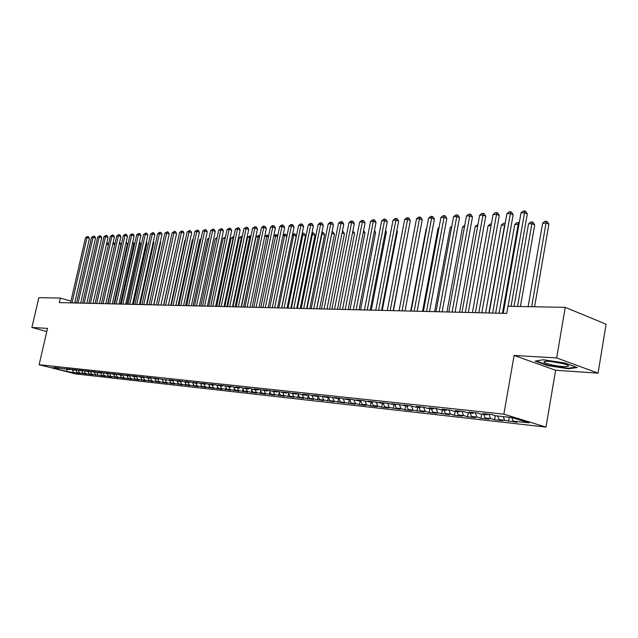 <?xml version="1.0" encoding="UTF-8"?>
<svg xmlns="http://www.w3.org/2000/svg" width="638" height="638" viewBox="0 0 638 638"><rect width="100%" height="100%" fill="white"/><g stroke="black" fill="none" stroke-linecap="round" stroke-linejoin="round"><path stroke-width="0.96" d="M598.061 373.142L556.671 357.926L514.116 355.462L555.61 370.271L598.061 373.142L606.1 324.224L565.252 307.341L507.976 306.288L506.716 313.41L59.35 302.595L60.395 298.074L38.854 297.675L31.9 327.477L46.797 331.537M555.61 370.271L545.984 427.085L75.547 373.9L39.117 364.721L503.853 414.166L545.984 427.085M66.759 369.123L66.998 371.476L76.967 373.078L77.078 372.6L79.487 372.863L86.624 374.155L83.123 373.27L85.572 373.541L92.781 374.849L89.264 373.956L91.752 374.227L105.374 376.253L101.833 375.351L111.817 376.978L108.269 376.069L110.868 376.356L118.365 377.704L114.8 376.795L117.44 377.09L125.016 378.454L121.435 377.529L131.771 379.203L128.174 378.278L130.902 378.581L138.629 379.977L135.025 379.044L137.8 379.347L145.608 380.75L141.987 379.817L144.802 380.128L152.697 381.548L149.061 380.607L151.924 380.918L159.899 382.353L156.254 381.404L159.165 381.723L167.228 383.167L163.567 382.218L166.526 382.545L174.676 384.004L171 383.039L174.007 383.374L182.245 384.85L178.56 383.885L181.623 384.22L189.949 385.711L186.248 384.738L189.366 385.081L197.788 386.588L194.072 385.607L197.238 385.958L205.755 387.481L202.031 386.492L205.253 386.851L213.866 388.382L210.125 387.394L222.12 389.308L218.363 388.311L221.705 388.678L230.517 390.249L226.753 389.244L230.151 389.619L239.067 391.206L235.294 390.193L238.748 390.576L247.775 392.179L243.987 391.158L247.504 391.549L256.635 393.168L252.839 392.139L256.42 392.537L265.663 394.18L261.851 393.144L265.504 393.55L274.858 395.201L271.038 394.164L274.755 394.579L284.229 396.254L280.393 395.209L284.181 395.632L293.775 397.322L289.931 396.27L293.791 396.692L303.505 398.407L299.645 397.346L303.584 397.785L313.418 399.516L309.55 398.447L313.569 398.894L323.53 400.648L319.654 399.571L323.745 400.026L333.841 401.796L329.95 400.72L334.129 401.182L344.353 402.977L340.461 401.884L355.079 404.173L351.171 403.08L355.526 403.559L359.433 404.659L366.029 405.401L362.113 404.293L366.547 404.787L370.463 405.896L377.194 406.645L373.27 405.537L377.8 406.039L381.723 407.156L388.598 407.921L384.666 406.797L400.233 409.221L396.294 408.097L401.015 408.615L404.963 409.748L412.124 410.553L408.176 409.413L424.262 411.909L420.306 410.76L425.235 411.311L429.191 412.459L436.663 413.296L432.708 412.14L449.335 414.716L445.38 413.552L450.524 414.126L454.487 415.29L462.295 416.159L458.331 414.995L463.587 415.577L467.558 416.75L475.533 417.643L471.57 416.462L476.945 417.061L480.916 418.241L489.083 419.158L485.111 417.97L490.614 418.584L494.586 419.772L502.935 420.705L498.964 419.509L517.107 422.292L513.135 421.088L511.78 417.563M75.858 370.255L77.078 372.6L80.563 373.477L76.967 373.078M66.998 371.476L51.822 367.647L58.241 368.349L58.776 367.966M150.424 378.342L151.094 377.84L146.668 377.361L150.424 378.342L143.741 377.042L139.379 376.572L143.127 377.552L136.5 376.26L132.218 375.806L135.95 376.771L129.386 375.495L125.168 375.04L128.884 376.005L122.384 374.745L118.237 374.299L121.938 375.256L115.502 374.004L111.419 373.565L115.103 374.514L108.723 373.27L104.712 372.839L108.38 373.78L102.056 372.552L98.108 372.129L101.769 373.063L99.145 372.783L95.501 371.842L91.609 371.428L95.253 372.361L89.041 371.149L85.213 370.734L88.841 371.667L82.685 370.463L78.921 370.056L82.533 370.981L76.432 369.793L72.724 369.394L76.321 370.303L73.864 370.04L70.268 369.123L66.615 368.732L70.204 369.641L54.693 367.448L58.241 368.349M151.102 377.84L157.849 379.147L158.519 378.637M513.135 421.088L529.109 422.858L511.58 417.499L495.606 415.769L491.491 414.525L482.95 413.599L487.065 414.844L481.435 414.229L477.328 412.993L468.986 412.092L473.093 413.328L467.59 412.73L463.483 411.502L455.333 410.625L459.44 411.845L454.065 411.263L449.957 410.043L441.99 409.189L446.09 410.401L440.842 409.827L436.743 408.623L428.951 407.778L433.05 408.982L427.907 408.432L423.815 407.227L416.199 406.406L420.29 407.602L415.266 407.06L411.175 405.864L403.726 405.066L407.81 406.246L398.814 404.532L391.525 403.75L395.6 404.923L386.716 403.232L379.578 402.458L383.645 403.631L374.873 401.956L367.895 401.198L371.954 402.363L363.285 400.704L356.451 399.97L360.502 401.119L351.937 399.484L345.246 398.758L349.289 399.906L340.828 398.287L334.272 397.578L338.299 398.71L329.942 397.107L323.522 396.421L327.541 397.546L319.279 395.959L312.987 395.281L316.99 396.405L308.832 394.834L302.659 394.172L306.655 395.281L302.579 394.842L298.584 393.734L292.539 393.08L296.526 394.18L288.543 392.649L282.618 392.011L286.59 393.104L278.702 391.588L272.889 390.958L276.844 392.051L269.045 390.552L263.342 389.93L267.29 391.014L259.578 389.531L253.98 388.925L257.919 389.993L254.219 389.595L250.279 388.526L244.793 387.936L248.716 388.997L245.088 388.606L241.164 387.545L235.773 386.963L239.689 388.016L236.124 387.633L232.216 386.58L226.929 386.006L230.828 387.059L223.436 385.631L218.244 385.073L222.128 386.118L214.807 384.706L209.711 384.156L213.578 385.192L206.345 383.789L201.337 383.255L205.189 384.275L198.027 382.896L193.107 382.361L196.951 383.382L189.861 382.01L185.028 381.492L188.856 382.505L185.658 382.162L181.83 381.149L177.085 380.639L180.905 381.644L177.755 381.309L173.951 380.296L169.285 379.793L173.081 380.798L154.077 378.159L157.849 379.147L159.165 381.723M504.594 420.139L503.215 416.59M498.964 419.509L497.584 415.984M490.614 418.584L488.907 414.245M485.111 417.97L483.732 414.485M487.065 414.844L487.799 414.126M476.945 417.061L475.246 412.77M471.57 416.462L470.19 413.009M473.093 413.328L473.827 412.619M463.587 415.577L461.888 411.327M458.331 414.995L456.952 411.574M459.44 411.845L460.173 411.143M450.524 414.126L448.825 409.923M445.38 413.552L444 410.17M446.09 410.401L446.823 409.708M437.74 412.706L436.041 408.543M432.708 412.14L431.336 408.798M433.05 408.982L433.776 408.304M425.235 411.311L423.536 407.196M420.306 410.76L418.935 407.459M420.29 407.602L421.016 406.924M413.001 409.955L411.311 405.904M408.176 409.413L406.805 406.143M407.81 406.246L408.535 405.585M401.015 408.615L399.364 404.691M396.294 408.097L394.93 404.851M395.6 404.923L396.326 404.269M389.292 407.315L387.673 403.503M384.666 406.797L383.294 403.591M383.645 403.631L384.379 402.977M377.8 406.039L376.221 402.339M373.27 405.537L371.906 402.355M371.954 402.363L372.68 401.717M366.547 404.787L365 401.19M362.113 404.293L360.669 400.967M360.502 401.119L361.228 400.481M355.526 403.559L354.002 400.066M351.171 403.08L349.648 399.587M349.289 399.906L350.007 399.276M344.719 402.363L343.228 398.965M340.461 401.884L338.85 398.232M338.299 398.71L339.017 398.088M334.129 401.182L332.669 397.881M329.95 400.72L328.275 396.932M327.541 397.546L328.259 396.932M323.745 400.026L322.318 396.812M319.654 399.571L317.979 395.823M316.99 396.405L317.708 395.791M313.569 398.894L312.165 395.767M309.55 398.447L307.883 394.731M306.655 395.281L307.372 394.675M303.584 397.785L302.213 394.739M299.645 397.346L297.978 393.67M296.526 394.18L297.236 393.59M293.791 396.692L292.443 393.726M289.931 396.27L288.264 392.617M286.59 393.104L287.299 392.514M284.181 395.632L282.849 392.697M280.393 395.209L278.742 391.596M276.844 392.051L277.554 391.469M274.755 394.579L273.423 391.676M271.038 394.164L269.411 390.647M267.29 391.014L267.992 390.432M265.504 393.55L264.172 390.671M261.851 393.144L260.256 389.714M257.919 389.993L258.621 389.427M256.42 392.537L255.096 389.69M252.839 392.139L251.276 388.797M248.716 388.997L249.418 388.43M247.504 391.549L246.18 388.725M243.987 391.158L242.448 387.888M239.689 388.016L240.382 387.457M238.748 390.576L237.432 387.776M235.294 390.193L233.787 387.003M230.828 387.059L231.522 386.5M230.151 389.619L228.835 386.843M226.753 389.244L225.278 386.126M222.128 386.118L222.814 385.567M221.705 388.678L220.389 385.926M218.363 388.311L216.912 385.264M213.578 385.192L214.272 384.642M213.403 387.76L212.095 385.025M210.125 387.394L208.698 384.419M205.189 384.275L205.883 383.741M205.253 386.851L203.945 384.148M202.031 386.492L200.627 383.59M196.951 383.382L197.636 382.856M197.238 385.958L195.938 383.279M194.072 385.607L192.692 382.768M188.856 382.505L189.534 381.979M189.366 385.081L188.066 382.425M186.248 384.738L184.892 381.963M180.905 381.644L181.583 381.125M181.623 384.22L180.331 381.58M178.56 383.885L177.228 381.165M173.081 380.798L173.759 380.28M174.007 383.374L172.723 380.758M171 383.039L169.692 380.384M165.401 379.969L166.079 379.45M166.526 382.545L165.242 379.945M163.567 382.218L162.275 379.61M156.254 381.404L154.978 378.836M151.924 380.918L150.584 378.222M149.061 380.607L147.793 378.055M143.127 377.552L143.781 377.058M144.802 380.128L143.406 377.337M141.987 379.817L140.719 377.289M135.95 376.771L136.596 376.284M137.8 379.347L136.349 376.468M135.025 379.044L133.765 376.532M128.884 376.005L129.522 375.535M130.902 378.581L129.402 375.623M128.174 378.278L126.914 375.79M121.938 375.256L122.568 374.793L124.115 377.832M121.435 377.529L120.183 375.064M115.103 374.514L115.717 374.059M117.44 377.09L115.925 374.107M114.8 376.795L113.548 374.346M108.38 373.78L108.986 373.342M110.868 376.356L109.377 373.437M108.269 376.069L107.024 373.637M101.769 373.063L102.359 372.632M104.393 375.638L102.925 372.775M101.833 375.351L100.597 372.935M95.253 372.361L95.836 371.93M98.021 374.929L96.577 372.121M95.501 374.65L94.264 372.249M88.841 371.667L89.424 371.244M91.752 374.227L90.325 371.476M89.264 373.956L88.036 371.579M82.533 370.981L83.1 370.574M85.572 373.541L84.168 370.845M83.123 373.27L81.903 370.909M76.321 370.303L76.879 369.904M79.487 372.863L78.107 370.215M70.204 369.641L70.754 369.25M73.49 372.201L72.134 369.601M64.175 368.987L64.717 368.604M556.671 357.926L565.252 307.341M39.117 364.721L47.523 328.379L31.9 327.477M514.116 355.462L503.853 414.166M76.592 302.851L74.813 302.324M70.946 301.184L60.395 298.074M47.164 329.95L46.925 330.97M535.13 361.132L547.627 365.606L568.394 368.772L577.223 367.52L564.758 362.958L543.432 359.736L535.13 361.132M82.972 373.748L83.1 373.214M89.073 374.434L89.208 373.836M95.269 375.128L95.413 374.474M101.554 375.83L101.713 375.112M107.942 376.54L108.109 375.766M114.425 377.265L114.609 376.428M121.013 378.007L121.212 377.098M127.704 378.749L127.919 377.776M134.498 379.514L134.73 378.462M141.405 380.28L141.652 379.155M148.431 381.069L148.694 379.857M155.56 381.867L155.839 380.575M162.818 382.68L163.113 381.301M170.186 383.502L170.506 382.034M177.691 384.339L178.018 382.784M185.315 385.192L185.666 383.542M193.067 386.062L193.442 384.307M200.954 386.939L201.353 385.081M208.985 387.84L209.4 385.87M217.151 388.749L217.582 386.676M225.461 389.682L225.916 387.481M233.923 390.623L234.401 388.303M242.528 391.588L243.038 389.14M251.3 392.569L251.827 389.985M260.224 393.566L260.782 390.847M269.324 394.587L269.906 391.716M278.583 395.624L279.197 392.593M288.025 396.676L288.663 393.494M297.643 397.753L298.313 394.404M307.444 398.846L308.146 395.321M317.437 399.962L318.171 396.254M327.629 401.103L328.395 397.203M338.02 402.267L338.794 398.279M348.619 403.455L349.313 399.882M359.433 404.659L360.119 401.079M370.463 405.896L371.156 402.275M381.723 407.156L382.417 403.495M393.223 408.44L393.917 404.739M404.963 409.748L405.656 406.015M416.949 411.095L417.643 407.315M429.191 412.459L429.892 408.639M441.703 413.863L442.405 410.003M454.487 415.29L455.189 411.382M467.558 416.75L468.26 412.802M480.916 418.241L481.626 414.253M494.586 419.772L495.303 415.673M508.566 421.335L509.276 417.252M547.707 365.127L547.627 365.606M568.49 368.222L568.394 368.772M74.67 302.97L89.44 238.421L87.015 237.607L72.046 302.906M85.508 237.687L87.621 236.427L87.015 237.607L85.508 237.687L70.555 302.867M87.621 236.427L88.594 236.754L89.44 238.421M108.404 244.793L106.482 244.147M106.761 242.887L107.75 243.206L108.452 244.569M80.699 303.114L95.54 238.078L93.1 237.256L78.075 303.05M91.569 237.344L93.706 236.068L93.1 237.256L91.569 237.344L76.56 303.01M93.706 236.068L94.679 236.403L95.54 238.078M86.824 303.265L101.729 237.735L99.281 236.905L84.184 303.202M97.726 236.993L99.887 235.709L99.281 236.905L97.726 236.993L82.653 303.162M99.887 235.709L100.86 236.044L101.729 237.735M101.442 303.616L114.768 244.569L112.838 243.915M113.125 242.639L113.915 242.911L114.768 244.569M107.655 303.768L121.029 244.274L119.29 243.692M119.585 242.4L121.029 244.274M561.153 363.158C550.841 361.1 545.067 360.709 543.823 361.993C544.35 362.775 546.798 363.676 551.16 364.713C562.389 367.392 574.32 367.129 565.42 364.314L561.153 363.158M549.613 361.339L563.115 363.636M576.138 367.121L568.075 368.278L547.946 365.207L536.119 360.964M93.044 303.409L108.013 237.384L105.557 236.546L90.397 303.345M103.978 236.634L106.155 235.342L105.557 236.546L103.978 236.634L88.834 303.313M106.155 235.342L107.136 235.677L108.013 237.384M99.368 303.568L114.393 237.025L111.929 236.188L96.705 303.497M110.326 236.275L112.527 234.975L111.929 236.188L110.326 236.275L95.118 303.465M112.527 234.975L113.508 235.31L114.393 237.025M113.955 303.919L127.385 243.979L125.846 243.461M126.141 242.161L127.385 243.979M120.351 304.071L133.836 243.676L132.505 243.222M132.8 241.922L133.836 243.676M105.78 303.72L120.877 236.666L118.405 235.821L103.109 303.656M116.77 235.908L118.995 234.593L118.405 235.821L116.77 235.908L101.498 303.616M118.995 234.593L119.984 234.936L120.877 236.666M126.842 304.23L140.384 243.373L139.275 242.99M139.547 241.754L140.384 243.373M112.296 303.879L127.456 236.299L124.976 235.446L109.616 303.816M123.317 235.534L125.558 234.21L124.976 235.446L123.317 235.534L107.981 303.776M125.558 234.21L126.555 234.553L127.456 236.299M133.438 304.39L147.043 243.062L146.142 242.751M146.365 241.762L147.043 243.062M118.915 304.039L134.139 235.924L131.651 235.063L116.228 303.975M129.969 235.159L132.233 233.819L131.651 235.063L129.969 235.159L114.561 303.935M132.233 233.819L133.23 234.17L134.139 235.924M125.638 304.198L140.926 235.55L138.43 234.68L122.943 304.135M136.723 234.776L139.012 233.428L138.43 234.68L136.723 234.776L121.252 304.095M139.012 233.428L140.009 233.779L140.926 235.55M132.473 304.366L147.833 235.167L145.32 234.282L129.761 304.302M143.59 234.385L145.895 233.022L145.32 234.282L143.59 234.385L128.047 304.254M145.895 233.022L146.899 233.372L147.833 235.167M139.419 304.533L154.843 234.776L152.322 233.883L136.699 304.47M150.56 233.986L152.897 232.615L152.322 233.883L150.56 233.986L134.953 304.422M152.897 232.615L153.902 232.974L154.843 234.776M146.477 304.701L161.964 234.377L159.436 233.484L143.749 304.637M157.65 233.58L160.002 232.2L159.436 233.484L157.65 233.58L141.971 304.597M160.002 232.2L161.015 232.559L161.964 234.377M153.654 304.876L169.206 233.971L166.67 233.069L150.911 304.812M164.851 233.173L167.236 231.777L166.67 233.069L164.851 233.173L149.109 304.765M167.236 231.777L168.249 232.144L169.206 233.971M160.951 305.052L176.566 233.564L174.022 232.647L158.192 304.988M172.172 232.758L174.581 231.347L174.022 232.647L172.172 232.758L156.366 304.94M174.581 231.347L175.594 231.714L176.566 233.564M168.368 305.235L184.047 233.141L181.495 232.224L165.601 305.163M179.613 232.328L182.045 230.916L181.495 232.224L179.613 232.328L163.743 305.124M182.045 230.916L183.066 231.283L184.047 233.141M175.913 305.419L191.655 232.718L189.095 231.793L173.137 305.347M187.181 231.897L189.638 230.47L189.095 231.793L187.181 231.897L171.239 305.299M189.638 230.47L190.666 230.844L191.655 232.718M140.137 304.549L153.798 242.743L153.128 242.512M153.287 241.778L153.798 242.743M146.947 304.717L160.656 242.424L160.226 242.273M160.329 241.802L160.656 242.424M153.862 304.884L167.435 242.033M177.803 240.638L163.567 305.116M185.363 240.279L184.9 240.295L170.785 305.291M184.9 240.295L185.459 239.848M193.051 239.912L192.293 239.944L178.114 305.466M192.293 239.944L193.202 239.202M200.866 239.537L199.806 239.585L185.57 305.65M199.806 239.585L201.082 238.54M208.825 239.154L207.438 239.218L193.147 305.833M207.438 239.218L209.105 237.862M183.584 305.602L199.391 232.288L196.823 231.355L180.793 305.53M194.877 231.458L197.365 230.023L196.823 231.355L194.877 231.458L178.871 305.49M197.365 230.023L198.394 230.398L199.391 232.288M216.92 238.764L215.205 238.851L200.858 306.017M215.205 238.851L217.199 237.456M191.384 305.785L207.262 231.849L204.678 230.9L188.593 305.722M202.701 231.02L205.221 229.56L204.678 230.9L202.701 231.02L186.631 305.674M205.221 229.56L206.249 229.943L207.262 231.849M210.676 306.256L225.094 238.373L223.101 238.468L208.698 306.208M223.101 238.468L225.429 237.049M199.327 305.985L215.269 231.403L212.677 230.446L196.52 305.913M210.668 230.565L213.212 229.098L212.677 230.446L210.668 230.565L194.526 305.865M213.212 229.098L214.24 229.481L215.269 231.403M218.682 306.447L233.157 237.99L231.123 238.086L216.665 306.399M233.5 238.118L233.803 236.698M231.123 238.086L233.652 236.642M207.406 306.176L223.412 230.948L220.812 229.983L204.591 306.112M218.762 230.103L221.338 228.619L220.812 229.983L218.762 230.103L202.557 306.057M221.338 228.619L222.375 229.01L223.412 230.948M226.825 306.647L241.355 237.599L239.29 237.695L224.775 306.599M242.001 237.838L241.355 237.599L241.85 236.243L242.304 236.411M239.29 237.695L241.85 236.243M215.628 306.376L231.698 230.485L229.09 229.513L212.797 306.304M227.008 229.632L229.608 228.141L229.09 229.513L227.008 229.632L210.731 306.256M229.608 228.141L230.653 228.532L231.698 230.485M235.111 306.846L249.697 237.2L247.6 237.296L233.029 306.798M250.662 237.559L249.697 237.2L250.184 235.829L250.957 236.124M247.6 237.296L250.184 235.829M223.994 306.575L240.127 230.015L237.511 229.034L221.155 306.511M235.398 229.154L238.022 227.646L237.511 229.034L235.398 229.154L219.057 306.455M238.022 227.646L239.075 228.045L240.127 230.015M243.549 307.053L258.191 236.794L256.053 236.897L241.427 306.998M259.475 237.272L258.191 236.794L258.661 235.414L259.754 235.924M256.053 236.897L258.661 235.414M232.511 306.782L248.716 229.536L246.093 228.548L229.664 306.719M243.931 228.667L246.595 227.144L246.093 228.548L243.931 228.667L227.527 306.663M246.595 227.144L247.64 227.543L248.716 229.536M252.13 307.261L266.828 236.379L264.706 236.483M268.446 236.993L266.828 236.379L267.298 234.991L268.654 235.996M264.714 236.435L267.298 234.991M241.188 306.99L257.449 229.05L254.817 228.045L238.333 306.926M252.624 228.173L255.312 226.642L254.817 228.045L252.624 228.173L236.148 306.87M255.312 226.642L256.364 227.04L257.449 229.05M260.862 307.468L275.616 235.956L273.758 236.052M277.586 236.706L275.616 235.956L276.079 234.561L277.099 234.951L277.713 236.076M273.822 235.725L276.079 234.561M250.016 307.205L266.349 228.556L263.709 227.543L247.153 307.141M261.468 227.67L263.303 226.171L264.196 226.123L263.709 227.543L261.468 227.67L244.936 307.085M264.196 226.123L265.249 226.522L266.349 228.556M269.762 307.683L284.572 235.534L282.977 235.605M286.893 236.419L284.572 235.534L285.019 234.114L286.047 234.513L286.948 236.164M283.105 234.991L285.019 234.114M259.012 307.42L275.409 228.045L272.761 227.024L256.141 307.356M270.48 227.16L272.33 225.645L273.239 225.597L272.761 227.024L270.48 227.16L253.876 307.301M273.239 225.597L274.3 226.004L275.409 228.045M281.605 307.971L296.255 236.084L292.371 235.159M278.814 307.907L293.679 235.095L294.126 233.667L295.155 234.066L296.255 236.084M292.555 234.25L294.126 233.667M268.175 307.644L284.636 227.535L281.98 226.506L265.296 307.58M279.659 226.634L281.517 225.11L282.451 225.054L281.98 226.506L279.659 226.634L262.992 307.524M282.451 225.054L283.511 225.469L284.636 227.535M290.84 308.194L305.538 235.653L301.941 234.696M288.041 308.122L302.962 234.648L303.393 233.213L304.422 233.612L305.538 235.653M302.189 233.476L303.393 233.213M277.514 307.875L294.038 227.008L291.375 225.964L274.627 307.803M289.006 226.099L290.888 224.56L291.829 224.504L291.375 225.964L289.006 226.099L272.274 307.747M291.829 224.504L292.898 224.927L294.038 227.008M300.243 308.417L314.997 235.215L311.695 234.234M297.436 308.353L312.405 234.202L312.827 232.75L313.864 233.157L314.997 235.215M311.982 232.79L312.827 232.75M287.028 308.098L303.608 226.474L300.937 225.421L284.133 308.034M298.528 225.557L300.426 224.01L301.391 223.954L300.937 225.421L298.528 225.557L281.733 307.971M301.391 223.954L302.46 224.369L303.608 226.474M309.821 308.656L324.622 234.76L321.632 233.755M307.014 308.585L322.031 233.739L322.445 232.272L323.482 232.687L324.622 234.76M321.927 232.304L322.445 232.272M296.726 308.337L313.37 225.932L310.69 224.871L293.815 308.266M308.234 225.007L310.148 223.436L311.129 223.38L310.69 224.871L308.234 225.007L291.383 308.21M311.129 223.38L312.205 223.81L313.37 225.932M319.582 308.888L334.44 234.305L331.768 233.277M316.767 308.824L331.84 233.269L332.238 231.793L333.283 232.208L334.44 234.305M306.615 308.577L323.314 225.374L320.627 224.305L303.696 308.505M318.131 224.44L320.061 222.861L321.058 222.806L320.627 224.305L318.131 224.44L301.208 308.441M321.058 222.806L322.134 223.236L323.314 225.374M329.527 309.127L344.432 233.835L342.072 232.894M342.375 231.363L343.26 231.722L344.432 233.835M316.687 308.816L333.451 224.807L330.763 223.723L313.768 308.744M328.211 223.866L330.157 222.271L331.178 222.215L330.763 223.723L328.211 223.866L311.232 308.688M331.178 222.215L332.254 222.646L333.451 224.807M339.663 309.374L354.624 233.356L352.583 232.535M352.886 231.004L354.624 233.356M326.967 309.063L343.794 224.233L341.091 223.133L324.04 308.999M338.491 223.284L340.461 221.673L341.497 221.609L341.091 223.133L338.491 223.284L321.448 308.936M341.497 221.609L342.582 222.048L343.794 224.233M350.007 309.621L365.008 232.878L363.301 232.176M363.604 230.637L365.008 232.878M337.454 309.318L354.337 223.643L351.626 222.534L334.511 309.247M348.978 222.686L350.964 221.059L352.024 220.995L351.626 222.534L348.978 222.686L331.872 309.183M352.024 220.995L353.101 221.442L354.337 223.643M360.542 309.877L375.599 232.376L374.235 231.817M374.498 230.43L375.599 232.376M348.149 309.582L365.088 223.045L362.376 221.92L345.198 309.51M359.673 222.08L361.674 220.429L362.759 220.365L362.376 221.92L359.673 222.08L342.51 309.446M362.759 220.365L363.843 220.82L365.088 223.045M371.292 310.14L386.389 231.873L385.384 231.458M385.583 230.438L386.389 231.873M359.058 309.845L376.053 222.439L373.342 221.298L356.108 309.773M370.574 221.458L372.6 219.791L373.709 219.727L373.342 221.298L370.574 221.458L353.356 309.701M373.709 219.727L374.793 220.182L376.053 222.439M382.258 310.403L397.402 231.363L396.772 231.1M396.892 230.462L397.402 231.363M370.2 310.116L387.25 221.809L384.531 220.66L367.241 310.044M381.707 220.82L383.749 219.145L384.881 219.081L384.531 220.66L381.707 220.82L364.434 309.972M384.881 219.081L385.966 219.536L387.25 221.809M393.439 310.674L408.392 230.733M381.572 310.387L398.67 221.171L395.943 220.014L378.605 310.315M393.072 220.174L395.129 218.483L396.286 218.411L395.943 220.014L393.072 220.174L375.742 310.243M396.286 218.411L397.37 218.882L398.67 221.171M393.175 310.666L410.33 220.525L407.602 219.352L390.209 310.594M404.667 219.52L406.749 217.805L407.921 217.733L407.602 219.352L404.667 219.52L387.282 310.523M407.921 217.733L409.014 218.204L410.33 220.525M426.607 228.739L426.192 228.755L410.705 311.089M426.192 228.755L426.678 228.364M405.034 310.953L422.236 219.863L419.501 218.674L402.06 310.881M416.502 218.842L418.608 217.111L419.812 217.04L419.501 218.674L416.502 218.842L399.069 310.81M419.812 217.04L420.905 217.518L422.236 219.863M438.952 228.149L438.067 228.189L422.531 311.376M438.067 228.189L439.103 227.335M417.148 311.248L434.398 219.185L431.655 217.981L414.158 311.177M428.592 218.156L430.722 216.402L431.95 216.33L431.655 217.981L428.592 218.156L411.111 311.105M431.95 216.33L433.043 216.816L434.398 219.185M451.56 227.543L450.181 227.606L434.606 311.671M450.181 227.606L451.8 226.275M429.518 311.543L446.815 218.491L444.072 217.271L426.527 311.472M440.946 217.446L443.091 215.684L444.343 215.604L444.072 217.271L440.946 217.446L423.409 311.4M444.343 215.604L445.444 216.099L446.815 218.491M464.456 226.929L462.558 227.016L446.943 311.966M462.558 227.016L464.759 225.27M442.166 311.854L459.504 217.781L456.76 216.553L439.167 311.783M453.562 216.729L455.739 214.942L457.015 214.87L456.76 216.553L453.562 216.729L435.985 311.703M457.015 214.87L458.116 215.365L459.504 217.781M477.631 226.299L475.19 226.41L459.543 312.269M475.19 226.41L477.934 224.624M455.093 312.165L472.479 217.056L469.728 215.811L452.095 312.094M466.458 215.995L468.651 214.193L469.959 214.113L469.728 215.811L466.458 215.995L448.833 312.014M469.959 214.113L471.059 214.615L472.479 217.056M491.1 225.653L488.102 225.796L472.423 312.58M488.102 225.796L490.255 224.018L491.412 223.962M468.308 312.484L485.733 216.322L482.982 215.054L465.309 312.413M479.64 215.245L481.857 213.419L483.197 213.339L482.982 215.054L479.64 215.245L461.976 312.333M483.197 213.339L484.29 213.85L485.733 216.322M488.915 312.979L504.634 225.007L501.293 225.166L485.582 312.899M504.857 225.11L505.152 223.459M501.293 225.166L503.47 223.364L504.81 223.3M481.818 312.811L499.283 215.564L496.531 214.288L478.819 312.74M493.118 214.48L495.359 212.629L496.723 212.55L496.531 214.288L493.118 214.48L475.414 312.652M496.723 212.55L497.823 213.06L499.283 215.564M502.441 313.306L518.192 224.353L514.778 224.52L499.036 313.226M518.909 224.688L518.192 224.353L518.343 222.638L519.204 223.037M514.778 224.52L516.979 222.702L518.343 222.638M495.646 313.146L513.143 214.791L510.392 213.499L492.648 313.075M506.899 213.698L509.164 211.824L510.56 211.744L510.392 213.499L506.899 213.698L489.163 312.987M510.56 211.744L511.66 212.263L513.143 214.791M520.425 306.519L534.708 224.943L532.052 223.691L528.559 223.858L514.045 306.399M517.538 306.463L532.18 221.952L533.24 222.455L534.708 224.943M528.559 223.858L530.784 222.024L532.18 221.952M511.054 306.344L527.323 214.001L524.572 212.685L508.047 306.288M520.999 212.893L523.288 211.003L524.715 210.915L524.572 212.685L520.999 212.893L503.222 313.33M524.715 210.915L525.816 211.441L527.323 214.001M534.58 306.774L548.879 224.281L546.224 223.013L542.651 223.188L528.12 306.663M531.685 306.726L546.327 221.258L547.388 221.769L548.879 224.281M542.651 223.188L544.9 221.33L546.327 221.258M545.913 361.236L543.823 361.993"/></g></svg>

